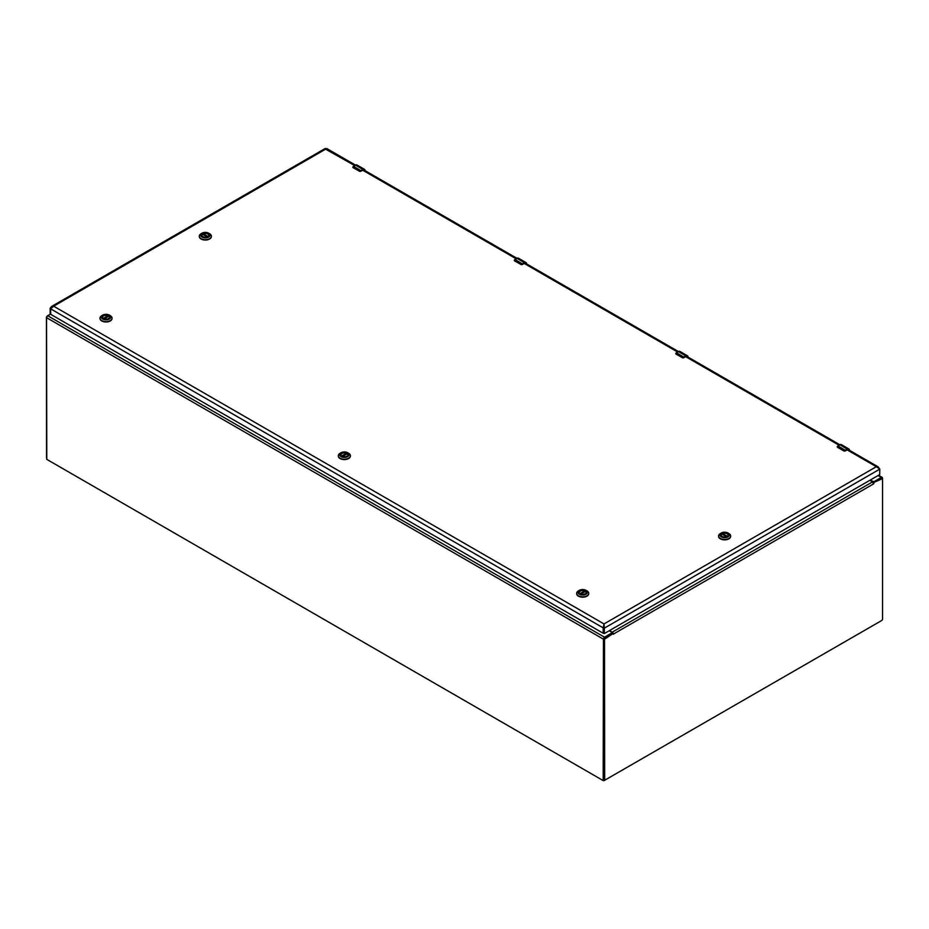 <?xml version="1.0" encoding="UTF-8"?>
<svg xmlns="http://www.w3.org/2000/svg" width="929" height="929" viewBox="0 0 929 929"><rect width="100%" height="100%" fill="white"/><g stroke="black" fill="none" stroke-linecap="round" stroke-linejoin="round"><path stroke-width="1.39" d="M604.791 780.29L603.769 780.592M870.09 480.165L873.817 481.768L881.331 477.425A1.591 0.917 -60 0 1 882.132 477.355A1.591 0.917 -60 0 1 882.457 478.075L882.457 478.354M881.969 478.296L872.981 482.917M873.376 482.592L882.55 478.679L882.55 619.318L881.935 620.386L604.686 780.244L604.5 639.21L613.094 633.532L612.513 633.195L603.92 638.873L604.5 779.884M612.269 632.893L613.21 634.205L612.989 633.009A1.591 0.917 -120 0 0 612.211 632.184L609.494 630.617M873.957 482.929L873.724 483.788L873.388 482.674A1.591 0.917 -120 0 0 872.598 481.849L612.211 632.184M869.881 480.281L872.598 481.849M50.642 313.886L46.45 317.021L46.543 457.985M50.642 313.99L47.669 315.709A1.591 0.917 120 0 0 46.543 317.66L46.787 459.356L603.188 780.592L603.432 639.175A1.591 0.917 -60 0 1 604.558 637.224L612.269 632.614L609.285 630.733M604.013 627.412L604.013 626.041M847.097 449.857L876.314 466.718L604.013 623.928L603.536 627.69L604.338 628.155L604.013 623.928L603.211 627.876L603.536 632.997L604.373 633.532L879.693 474.614L879.809 469.122L876.314 466.718L878.219 466.904L879.322 468.483M325.626 149.163L354.646 165.548M604.013 623.928L53.661 306.187L51.513 306.512L50.166 308.207L50.781 308.556M326.764 149.441L325.951 148.977L53.661 306.187L50.642 308.858L603.211 627.876L603.176 633.253L50.758 314.362L50.642 308.858M50.166 313.503L50.166 308.207M879.809 469.122L604.338 628.155L604.338 633.462L603.536 632.997M340.92 455.036A3.449 1.997 180 0 1 340.908 454.931A3.449 1.997 180 0 1 342.766 453.155A3.449 1.997 180 0 1 346.343 453.294L341.849 456.174A3.472 2.009 180 0 1 340.885 454.78A3.472 2.009 180 0 1 343.033 452.934A3.472 2.009 180 0 1 346.819 453.364A3.472 2.009 180 0 1 347.841 454.78A3.472 2.009 180 0 1 346.865 456.174M341.814 456.151L341.814 456.151A3.6 2.079 180 0 1 341.814 453.213A3.6 2.079 180 0 1 346.912 453.213A3.6 2.079 180 0 1 346.912 456.151A3.6 2.079 180 0 1 341.814 456.151M348.642 453.271L347.725 452.737A4.75 2.741 180 0 1 347.725 456.615A4.75 2.741 180 0 1 341.013 456.615A4.75 2.741 180 0 1 341.013 452.737A4.75 2.741 180 0 1 347.725 452.737L348.642 453.271A6.038 3.484 0 0 1 350.407 455.733L350.407 456.093A6.038 3.484 0 0 0 350.396 455.918M341.013 452.737L340.095 453.271A6.038 3.484 0 0 0 338.319 455.733A6.038 3.484 0 0 0 344.369 459.228A6.038 3.484 0 0 0 350.407 455.733M338.33 455.918A6.038 3.484 0 0 0 338.319 456.093A6.038 3.484 0 0 0 344.369 459.576A6.038 3.484 0 0 0 350.407 456.093M346.482 453.491L346.482 454.142M342.534 456.476L347.191 453.782A3.449 1.997 180 0 1 347.818 454.931A3.449 1.997 180 0 1 347.818 455.036L347.818 454.931M580.195 593.782A3.472 2.009 180 0 1 579.22 592.388A3.472 2.009 180 0 1 581.368 590.53A3.472 2.009 180 0 1 585.154 590.972A3.472 2.009 180 0 1 586.176 592.388A3.472 2.009 180 0 1 585.2 593.782M580.149 593.747L580.149 593.747A3.6 2.079 180 0 1 580.149 590.809A3.6 2.079 180 0 1 585.247 590.809A3.6 2.079 180 0 1 585.247 593.747A3.6 2.079 180 0 1 580.149 593.747L584.678 590.89A3.449 1.997 180 0 0 581.101 590.763A3.449 1.997 180 0 0 579.243 592.528A3.449 1.997 180 0 0 579.255 592.632M586.965 590.867L586.06 590.345A4.75 2.741 180 0 1 586.06 594.223A4.75 2.741 180 0 1 579.348 594.223A4.75 2.741 180 0 1 579.348 590.345A4.75 2.741 180 0 1 586.06 590.345L586.965 590.867A6.038 3.484 0 0 1 588.742 593.341L588.742 593.689A6.038 3.484 0 0 0 588.731 593.515M579.348 590.345L578.43 590.867A6.038 3.484 0 0 0 576.654 593.341A6.038 3.484 0 0 0 582.704 596.824A6.038 3.484 0 0 0 588.742 593.341M576.665 593.515A6.038 3.484 0 0 0 576.654 593.689A6.038 3.484 0 0 0 582.704 597.173A6.038 3.484 0 0 0 588.742 593.689M584.817 591.099L584.817 591.738M580.869 594.072L585.525 591.39A3.449 1.997 180 0 1 586.153 592.528A3.449 1.997 180 0 1 586.141 592.632M102.573 317.323L102.573 317.404A3.449 1.997 180 0 1 102.573 317.323A3.449 1.997 180 0 1 104.431 315.558A3.449 1.997 180 0 1 108.008 315.686L103.514 318.566A3.472 2.009 180 0 1 102.562 317.184A3.472 2.009 180 0 1 104.698 315.326A3.472 2.009 180 0 1 108.484 315.767A3.472 2.009 180 0 1 109.506 317.184A3.472 2.009 180 0 1 108.53 318.577M103.479 318.554L103.479 318.554A3.6 2.079 180 0 1 103.479 315.605A3.6 2.079 180 0 1 108.577 315.605A3.6 2.079 180 0 1 108.577 318.554A3.6 2.079 180 0 1 103.479 318.554M110.307 315.674L109.39 315.14A4.75 2.741 180 0 1 109.39 319.019A4.75 2.741 180 0 1 102.678 319.019A4.75 2.741 180 0 1 102.678 315.14A4.75 2.741 180 0 1 109.39 315.14L110.307 315.674A6.038 3.484 0 0 1 112.072 318.136L112.072 318.484A6.038 3.484 0 0 0 112.061 318.31M102.678 315.14L101.76 315.674A6.038 3.484 0 0 0 99.984 318.136A6.038 3.484 0 0 0 106.034 321.62A6.038 3.484 0 0 0 112.072 318.136M99.995 318.31A6.038 3.484 0 0 0 99.984 318.484A6.038 3.484 0 0 0 106.034 321.98A6.038 3.484 0 0 0 112.072 318.484M108.147 315.895L108.147 316.534M104.211 318.868L108.856 316.185A3.449 1.997 180 0 1 109.483 317.323A3.449 1.997 180 0 1 109.483 317.428L109.483 317.323M722.123 536.451A3.472 2.009 180 0 1 721.148 535.058A3.472 2.009 180 0 1 722.17 533.641A3.472 2.009 180 0 1 725.955 533.2A3.472 2.009 180 0 1 728.104 535.058A3.472 2.009 180 0 1 727.128 536.451L722.507 533.769L722.507 534.407M727.175 536.428A3.6 2.079 180 0 1 722.077 536.428A3.6 2.079 180 0 1 722.077 533.478A3.6 2.079 180 0 1 727.175 533.478A3.6 2.079 180 0 1 727.175 536.428L727.175 536.428M720.358 533.548L721.264 533.014A4.75 2.741 180 0 1 727.976 533.014A4.75 2.741 180 0 1 727.976 536.892A4.75 2.741 180 0 1 721.264 536.892A4.75 2.741 180 0 1 721.264 533.014L720.358 533.548A6.038 3.484 0 0 0 718.581 536.01A6.038 3.484 0 0 0 720.358 538.472A6.038 3.484 0 0 0 726.931 539.226A6.038 3.484 0 0 0 730.67 536.01A6.038 3.484 0 0 0 728.893 533.548L727.976 533.014M718.593 536.184A6.038 3.484 0 0 0 718.581 536.358A6.038 3.484 0 0 0 724.62 539.854A6.038 3.484 0 0 0 730.67 536.358A6.038 3.484 0 0 0 730.659 536.184M721.171 535.197L721.171 535.278A3.449 1.997 180 0 1 721.171 535.197A3.449 1.997 180 0 1 721.798 534.059L726.455 536.741M728.081 535.278L728.081 535.197A3.449 1.997 180 0 0 726.223 533.432A3.449 1.997 180 0 0 722.646 533.56L722.507 533.769M202.847 236.64A3.472 2.009 180 0 1 201.872 235.246A3.472 2.009 180 0 1 202.882 233.829A3.472 2.009 180 0 1 206.679 233.388A3.472 2.009 180 0 1 208.816 235.246A3.472 2.009 180 0 1 207.841 236.64M202.801 233.667A3.6 2.079 180 0 1 207.887 233.667A3.6 2.079 180 0 1 207.887 236.605A3.6 2.079 180 0 1 202.801 236.605A3.6 2.079 180 0 1 202.801 233.667M208.7 237.081A4.75 2.741 180 0 1 201.988 237.081A4.75 2.741 180 0 1 201.988 233.202A4.75 2.741 180 0 1 208.7 233.202A4.75 2.741 180 0 1 208.7 237.081M201.988 233.202L201.07 233.725A6.038 3.484 0 0 0 199.305 236.198A6.038 3.484 0 0 0 203.033 239.415A6.038 3.484 0 0 0 209.617 238.66A6.038 3.484 0 0 0 211.382 236.198A6.038 3.484 0 0 0 209.617 233.725L208.7 233.202M199.305 236.372A6.038 3.484 0 0 0 199.305 236.547A6.038 3.484 0 0 0 203.033 239.775A6.038 3.484 0 0 0 209.617 239.02A6.038 3.484 0 0 0 211.382 236.547A6.038 3.484 0 0 0 211.382 236.372M203.23 234.596L203.37 233.748A3.449 1.997 180 0 1 206.935 233.62A3.449 1.997 180 0 1 208.793 235.385A3.449 1.997 180 0 1 208.793 235.49M201.895 235.49A3.449 1.997 180 0 1 201.895 235.385A3.449 1.997 180 0 1 202.51 234.247L207.167 236.93M837.54 446.187L837.644 446.129A2.741 1.579 -60 0 1 837.935 445.932L837.54 447.337L844.078 451.029L848.549 449.555A2.23 1.289 -60 0 1 848.909 449.984M849.478 450.437L847.55 449.334L843.799 450.786L837.598 447.209L837.644 446.129M353.125 166.512L353.217 166.454A2.741 1.579 -60 0 1 353.519 166.256L353.125 167.661L359.651 171.354L364.133 169.879A2.23 1.289 -60 0 1 364.493 170.309M365.062 170.762L363.134 169.647L359.384 171.11L353.183 167.534L353.217 166.454M676.068 352.962L676.173 352.904A2.741 1.579 -60 0 1 676.463 352.706L676.068 354.112L682.606 357.804L687.077 356.33A2.23 1.289 -60 0 1 687.437 356.759M688.006 357.212L686.078 356.097L682.327 357.56L676.126 353.984L676.173 352.904M514.596 259.737L514.689 259.679A2.741 1.579 -60 0 1 514.991 259.481L514.596 260.886L521.134 264.579L525.605 263.104A2.23 1.289 -60 0 1 525.965 263.534M526.534 263.987L524.606 262.872L520.855 264.335L514.654 260.759L514.689 259.679M604.256 780L604.256 780.592M878.079 475.555L881.331 477.425M604.535 637.805L605.116 638.13M881.935 478.319L881.354 477.982M604.5 779.849L603.92 779.512M604.5 639.21L603.92 638.873M873.724 483.788L613.326 634.135M603.432 639.175L46.543 317.66M604.558 637.224L47.669 315.709M685.625 356.631L839.073 445.223M524.153 263.406L677.601 351.998M362.682 170.181L516.129 258.773M341.617 456.011L346.343 453.294M579.951 593.619L584.678 590.89M103.293 318.415L108.008 315.686M722.646 533.56L727.372 536.288M207.864 236.628L203.23 233.957M203.37 233.748L208.084 236.477M849.245 450.577L847.55 449.601A2.23 1.289 -60 0 1 848.549 449.555M843.857 450.971L845.262 450.983L843.857 450.971M845.297 450.902L847.55 449.601L845.297 450.902A1.092 0.627 180 0 1 844.078 451.029M843.799 450.786L837.644 447.395M839.804 444.852L839.921 444.782A2.88 1.661 -60 0 1 841.36 444.643L848.885 448.986A2.88 1.661 120 0 0 847.434 449.125L845.448 450.275A2.741 1.579 120 0 0 845.158 450.472M845.564 450.472L837.935 445.932L839.921 444.782L847.55 449.334M841.36 444.643L839.839 444.782L837.215 446.872M849.512 450.333L849.478 450.31A2.88 1.661 120 0 0 848.885 448.986L849.524 450.368M364.83 170.901L363.134 169.926A2.23 1.289 -60 0 1 364.133 169.879M360.87 171.226L363.134 169.926L360.87 171.226A1.092 0.627 180 0 1 359.651 171.354M359.384 171.11L353.229 167.719M352.892 167.452A1.092 0.627 180 0 1 352.799 167.197L355.505 165.107A2.88 1.661 -60 0 1 356.945 164.967L364.458 169.31A2.88 1.661 120 0 0 363.018 169.45L361.033 170.599A2.741 1.579 120 0 0 360.742 170.797M355.389 165.176L356.945 164.967M361.149 170.797L353.519 166.256L355.505 165.107L363.134 169.647M365.097 170.657L365.062 170.622A2.88 1.661 120 0 0 364.458 169.31L365.109 170.692M687.774 357.351L686.078 356.376A2.23 1.289 -60 0 1 687.077 356.33M682.385 357.746L683.79 357.758L682.385 357.746M683.814 357.677L686.078 356.376L683.814 357.677A1.092 0.627 180 0 1 682.606 357.804M682.327 357.56L676.173 354.17M675.836 353.903A1.092 0.627 180 0 1 675.743 353.647L678.449 351.557A2.88 1.661 -60 0 1 679.889 351.417L687.402 355.761A2.88 1.661 120 0 0 685.962 355.9L683.976 357.05A2.741 1.579 120 0 0 683.686 357.247M678.333 351.626L679.889 351.417M684.092 357.247L676.463 352.706L678.449 351.557L686.078 356.097M688.041 357.108L688.006 357.073A2.88 1.661 120 0 0 687.402 355.761L688.052 357.142M526.302 264.126L524.606 263.151A2.23 1.289 -60 0 1 525.605 263.104M520.914 264.521L522.307 264.533L520.914 264.521M522.342 264.451L524.606 263.151L522.342 264.451A1.092 0.627 180 0 1 521.134 264.579M520.855 264.335L514.701 260.944M516.861 258.401L516.977 258.332A2.88 1.661 -60 0 1 518.417 258.192L525.93 262.535A2.88 1.661 120 0 0 524.49 262.675L522.504 263.824A2.741 1.579 120 0 0 522.214 264.022M522.621 264.022L514.991 259.481L516.977 258.332L524.606 262.872M518.417 258.192L516.896 258.332L514.271 260.422M526.569 263.882L526.534 263.848A2.88 1.661 120 0 0 525.93 262.535L526.58 263.917M878.544 475.288L882.132 477.355M881.784 477.947L882.364 478.272M604.105 779.907L604.686 780.244M603.943 780.279L603.362 780.615M612.269 633.288L612.269 632.614M878.219 466.904L848.026 449.473M839.862 444.77L686.554 356.248M678.391 351.534L525.082 263.023M516.919 258.308L363.611 169.798M355.447 165.083L326.753 148.524M325.394 148.385L51.513 306.512M604.373 633.532L603.176 633.253M347.121 453.77L342.476 456.453M585.456 591.367L580.811 594.049M108.786 316.174L104.141 318.856M726.513 536.718L721.868 534.036M207.237 236.907L202.592 234.224"/></g></svg>
